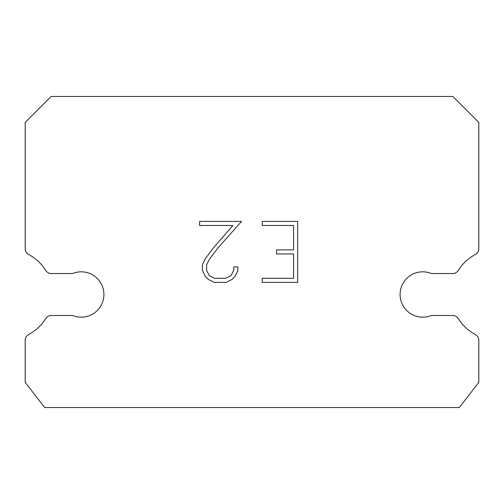 <?xml version="1.0" encoding="UTF-8"?>
<svg xmlns="http://www.w3.org/2000/svg" width="504" height="504" viewBox="0 0 504 504"><rect width="100%" height="100%" fill="white"/><g stroke="black" fill="none" stroke-linecap="round" stroke-linejoin="round"><path stroke-width="0.76" d="M414.118 273.533A22.68 22.68 0 0 1 431.424 273.533L452.737 273.533A6.483 6.483 0 0 0 458.231 270.484A45.36 45.36 0 0 1 475.366 254.476A6.483 6.483 0 0 0 478.8 248.762L478.8 122.403L452.882 96.478L51.118 96.478L25.2 122.403L25.2 248.762A6.483 6.483 0 0 0 28.634 254.476A45.36 45.36 0 0 1 45.77 270.484A6.483 6.483 0 0 0 51.263 273.533L72.576 273.533A22.68 22.68 0 0 1 102.192 285.85A22.68 22.68 0 0 1 72.576 315.466L51.263 315.466A6.483 6.483 0 0 0 45.77 318.515A45.36 45.36 0 0 1 28.634 334.524A6.483 6.483 0 0 0 25.2 340.244L25.2 382.36L44.642 407.522L459.358 407.522L478.8 382.36L478.8 340.244A6.483 6.483 0 0 0 475.366 334.524A45.36 45.36 0 0 1 458.231 318.515A6.483 6.483 0 0 0 452.737 315.466L431.424 315.466A22.68 22.68 0 0 1 401.808 303.156A22.68 22.68 0 0 1 414.118 273.533M293.586 278.321L293.586 253.94L276.52 253.94L276.52 249.877L293.586 249.877L293.586 225.49L262.269 225.49L262.269 221.426L297.65 221.426L297.65 282.391L262.269 282.391L262.269 278.321L293.586 278.321M237.882 266.931L237.882 270.585L234.984 276.538L231.972 279.493L226.019 282.391L214.307 282.391L208.391 279.449L205.38 276.476L202.438 270.522L202.438 264.487L205.38 258.659L213.992 247.187L232.924 225.49L199.622 225.49L199.622 221.426L241.536 221.426L217.797 248.088L209.349 259.352L206.608 264.915L206.608 270.27L209.267 275.631L214.666 278.321L225.697 278.321L231.059 275.619L233.755 270.27L233.755 266.931L237.882 266.931"/></g></svg>
